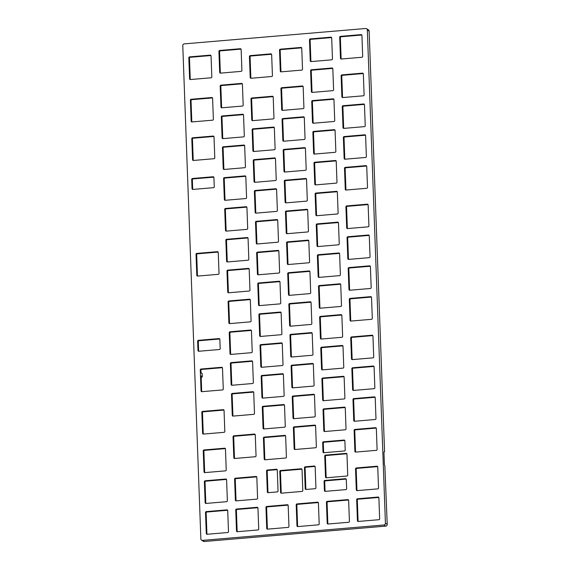 <?xml version="1.0" encoding="UTF-8"?>
<svg xmlns="http://www.w3.org/2000/svg" width="570" height="570" viewBox="0 0 570 570"><rect width="100%" height="100%" fill="white"/><g stroke="black" fill="none" stroke-linecap="round" stroke-linejoin="round"><path stroke-width="0.85" d="M184.302 43.876A1.646 1.568 -58.1 0 0 182.778 45.629L200.861 538.892A1.646 1.568 -58.1 0 0 202.507 540.374L383.895 524.999A1.646 1.568 -58.1 0 0 385.427 523.246L367.337 29.982A1.646 1.568 -58.1 0 0 365.691 28.5L184.302 43.876M366.617 28.721L368.42 29.847A1.646 1.568 -58.1 0 1 369.139 31.108L384.565 451.789L384.087 451.832M201.581 540.153L203.383 541.279A1.646 1.568 -58.1 0 0 204.309 541.5L385.698 526.124A1.646 1.568 -58.1 0 0 387.222 524.372L385.427 523.246M384.565 451.789L384.33 451.647A1.568 0.399 85.2 0 0 384.258 451.625A1.568 0.399 85.2 0 0 383.981 452.922L384.38 463.994A1.568 0.399 85.2 0 0 384.85 465.79L387.222 524.372M201.046 390.942L200.277 369.901A0.827 0.784 -58.1 0 1 201.039 369.025L221.673 367.272A0.827 0.784 -58.1 0 1 222.492 368.021L223.269 389.053A0.827 0.784 -58.1 0 1 222.499 389.93L201.873 391.683A0.827 0.784 -58.1 0 1 201.046 390.942L201.702 391.348L201.132 375.901L202.286 376.62A2.8 2.658 121.9 0 1 201.203 377.711M202.286 376.62L202.172 373.621A2.8 2.658 121.9 0 0 201.445 372.937L201.018 372.666M210.223 55.133L189.596 56.879A0.827 0.784 -58.1 0 0 188.834 57.755L189.603 78.795A0.827 0.784 -58.1 0 0 190.423 79.536L211.057 77.791A0.827 0.784 -58.1 0 0 211.819 76.914L211.05 55.874A0.827 0.784 -58.1 0 0 210.223 55.133L210.879 55.539A0.827 0.784 -58.1 0 1 210.957 55.532M211.776 97.52L191.149 99.273A0.827 0.784 -58.1 0 0 190.387 100.149L191.157 121.182A0.827 0.784 -58.1 0 0 191.983 121.93L212.61 120.177A0.827 0.784 -58.1 0 0 213.372 119.301L212.603 98.261A0.827 0.784 -58.1 0 0 211.776 97.52L212.432 97.926A0.827 0.784 -58.1 0 1 212.517 97.926M213.194 136.059L192.56 137.805A0.827 0.784 -58.1 0 0 191.798 138.681L192.567 159.721A0.827 0.784 -58.1 0 0 193.394 160.462L214.021 158.716A0.827 0.784 -58.1 0 0 214.79 157.84L214.014 136.8A0.827 0.784 -58.1 0 0 213.194 136.059L213.843 136.465A0.827 0.784 -58.1 0 1 213.928 136.458M240.312 48.714L219.685 50.466A0.827 0.784 -58.1 0 0 218.923 51.343L219.692 72.376A0.827 0.784 -58.1 0 0 220.519 73.124L241.146 71.371A0.827 0.784 -58.1 0 0 241.908 70.495L241.138 49.455A0.827 0.784 -58.1 0 0 240.312 48.714L240.968 49.12A0.827 0.784 -58.1 0 1 241.053 49.12M241.587 83.398L220.953 85.144A0.827 0.784 -58.1 0 0 220.191 86.02L220.968 107.06A0.827 0.784 -58.1 0 0 221.787 107.801L242.421 106.056A0.827 0.784 -58.1 0 0 243.183 105.179L242.407 84.139A0.827 0.784 -58.1 0 0 241.587 83.398L242.236 83.804A0.827 0.784 -58.1 0 1 242.321 83.804M242.72 114.228L222.086 115.974A0.827 0.784 -58.1 0 0 221.324 116.85L222.093 137.89A0.827 0.784 -58.1 0 0 222.92 138.631L243.547 136.886A0.827 0.784 -58.1 0 0 244.309 136.009L243.54 114.969A0.827 0.784 -58.1 0 0 242.72 114.228L243.369 114.634A0.827 0.784 -58.1 0 1 243.454 114.627M243.846 145.058L223.219 146.803A0.827 0.784 -58.1 0 0 222.457 147.68L223.226 168.72A0.827 0.784 -58.1 0 0 224.046 169.461L244.68 167.715A0.827 0.784 -58.1 0 0 245.442 166.839L244.672 145.799A0.827 0.784 -58.1 0 0 243.846 145.058L244.502 145.464A0.827 0.784 -58.1 0 1 244.58 145.457M213.094 176.75L192.46 178.503A0.827 0.784 -58.1 0 0 191.698 179.379L192.04 188.684A0.827 0.784 -58.1 0 0 192.867 189.425L213.493 187.672A0.827 0.784 -58.1 0 0 214.256 186.796L213.914 177.491A0.827 0.784 -58.1 0 0 213.094 176.75L213.743 177.156A0.827 0.784 -58.1 0 1 213.828 177.156M217.434 251.669L196.8 253.415A0.827 0.784 -58.1 0 0 196.037 254.291L196.807 275.331A0.827 0.784 -58.1 0 0 197.633 276.072L218.26 274.327A0.827 0.784 -58.1 0 0 219.03 273.45L218.253 252.41A0.827 0.784 -58.1 0 0 217.434 251.669L218.082 252.075A0.827 0.784 -58.1 0 1 218.167 252.068M244.979 175.888L224.345 177.633A0.827 0.784 -58.1 0 0 223.583 178.51L224.359 199.55A0.827 0.784 -58.1 0 0 225.179 200.291L245.812 198.545A0.827 0.784 -58.1 0 0 246.575 197.669L245.798 176.629A0.827 0.784 -58.1 0 0 244.979 175.888L245.627 176.294A0.827 0.784 -58.1 0 1 245.713 176.287M246.112 206.718L225.478 208.463A0.827 0.784 -58.1 0 0 224.715 209.34L225.485 230.38A0.827 0.784 -58.1 0 0 226.311 231.121L246.938 229.368A0.827 0.784 -58.1 0 0 247.701 228.492L246.931 207.459A0.827 0.784 -58.1 0 0 246.112 206.718L246.76 207.124A0.827 0.784 -58.1 0 1 246.846 207.117M247.238 237.54L226.611 239.293A0.827 0.784 -58.1 0 0 225.848 240.169L226.618 261.21A0.827 0.784 -58.1 0 0 227.437 261.951L248.071 260.198A0.827 0.784 -58.1 0 0 248.834 259.322L248.064 238.288A0.827 0.784 -58.1 0 0 247.238 237.54L247.893 237.946A0.827 0.784 -58.1 0 1 247.971 237.946M248.37 268.37L227.736 270.123A0.827 0.784 -58.1 0 0 226.974 270.999L227.751 292.032A0.827 0.784 -58.1 0 0 228.57 292.781L249.204 291.028A0.827 0.784 -58.1 0 0 249.966 290.151L249.19 269.111A0.827 0.784 -58.1 0 0 248.37 268.37L249.019 268.776A0.827 0.784 -58.1 0 1 249.104 268.776M270.828 53.858L250.202 55.611A0.827 0.784 -58.1 0 0 249.432 56.487L250.209 77.52A0.827 0.784 -58.1 0 0 251.028 78.268L271.662 76.515A0.827 0.784 -58.1 0 0 272.424 75.639L271.655 54.599A0.827 0.784 -58.1 0 0 270.828 53.858L271.477 54.264A0.827 0.784 -58.1 0 1 271.562 54.264M272.382 96.252L251.755 97.997A0.827 0.784 -58.1 0 0 250.992 98.874L251.762 119.914A0.827 0.784 -58.1 0 0 252.581 120.655L273.215 118.909A0.827 0.784 -58.1 0 0 273.978 118.033L273.208 96.993A0.827 0.784 -58.1 0 0 272.382 96.252L273.037 96.658A0.827 0.784 -58.1 0 1 273.115 96.651M273.514 127.082L252.881 128.827A0.827 0.784 -58.1 0 0 252.118 129.703L252.895 150.744A0.827 0.784 -58.1 0 0 253.714 151.485L274.348 149.739A0.827 0.784 -58.1 0 0 275.111 148.863L274.334 127.823A0.827 0.784 -58.1 0 0 273.514 127.082L274.163 127.488A0.827 0.784 -58.1 0 1 274.248 127.48M274.647 157.911L254.013 159.657A0.827 0.784 -58.1 0 0 253.251 160.533L254.02 181.573A0.827 0.784 -58.1 0 0 254.847 182.315L275.474 180.562A0.827 0.784 -58.1 0 0 276.236 179.685L275.467 158.652A0.827 0.784 -58.1 0 0 274.647 157.911L275.296 158.317A0.827 0.784 -58.1 0 1 275.381 158.31M275.773 188.734L255.146 190.487A0.827 0.784 -58.1 0 0 254.384 191.363L255.153 212.403A0.827 0.784 -58.1 0 0 255.973 213.144L276.607 211.392A0.827 0.784 -58.1 0 0 277.369 210.515L276.6 189.482A0.827 0.784 -58.1 0 0 275.773 188.734L276.429 189.14A0.827 0.784 -58.1 0 1 276.507 189.14M276.906 219.564L256.272 221.317A0.827 0.784 -58.1 0 0 255.51 222.193L256.279 243.233A0.827 0.784 -58.1 0 0 257.106 243.974L277.733 242.221A0.827 0.784 -58.1 0 0 278.502 241.345L277.725 220.305A0.827 0.784 -58.1 0 0 276.906 219.564L277.554 219.97A0.827 0.784 -58.1 0 1 277.64 219.97M278.039 250.394L257.405 252.147A0.827 0.784 -58.1 0 0 256.642 253.023L257.412 274.056A0.827 0.784 -58.1 0 0 258.238 274.804L278.865 273.051A0.827 0.784 -58.1 0 0 279.628 272.175L278.858 251.135A0.827 0.784 -58.1 0 0 278.039 250.394L278.687 250.8A0.827 0.784 -58.1 0 1 278.773 250.8M219.03 338.587L198.396 340.333A0.827 0.784 -58.1 0 0 197.633 341.209L197.975 350.514A0.827 0.784 -58.1 0 0 198.795 351.255L219.429 349.51A0.827 0.784 -58.1 0 0 220.191 348.633L219.849 339.328A0.827 0.784 -58.1 0 0 219.03 338.587L219.678 338.993A0.827 0.784 -58.1 0 1 219.763 338.986M249.503 299.2L228.869 300.953A0.827 0.784 -58.1 0 0 228.107 301.829L228.876 322.862A0.827 0.784 -58.1 0 0 229.703 323.61L250.33 321.858A0.827 0.784 -58.1 0 0 251.092 320.981L250.323 299.941A0.827 0.784 -58.1 0 0 249.503 299.2L250.152 299.606A0.827 0.784 -58.1 0 1 250.237 299.606M250.629 330.03L230.002 331.783A0.827 0.784 -58.1 0 0 229.24 332.659L230.009 353.692A0.827 0.784 -58.1 0 0 230.829 354.433L251.463 352.688A0.827 0.784 -58.1 0 0 252.225 351.811L251.456 330.771A0.827 0.784 -58.1 0 0 250.629 330.03L251.285 330.436A0.827 0.784 -58.1 0 1 251.363 330.436M251.762 360.86L231.128 362.606A0.827 0.784 -58.1 0 0 230.365 363.482L231.135 384.522A0.827 0.784 -58.1 0 0 231.962 385.263L252.588 383.517A0.827 0.784 -58.1 0 0 253.358 382.641L252.581 361.601A0.827 0.784 -58.1 0 0 251.762 360.86L252.41 361.266A0.827 0.784 -58.1 0 1 252.496 361.266M252.895 391.69L232.261 393.435A0.827 0.784 -58.1 0 0 231.498 394.312L232.268 415.352A0.827 0.784 -58.1 0 0 233.094 416.093L253.721 414.347A0.827 0.784 -58.1 0 0 254.484 413.471L253.714 392.431A0.827 0.784 -58.1 0 0 252.895 391.69L253.543 392.096A0.827 0.784 -58.1 0 1 253.629 392.089M223.226 409.666L202.592 411.412A0.827 0.784 -58.1 0 0 201.83 412.288L202.607 433.328A0.827 0.784 -58.1 0 0 203.426 434.069L224.06 432.324A0.827 0.784 -58.1 0 0 224.822 431.447L224.046 410.407A0.827 0.784 -58.1 0 0 223.226 409.666L223.875 410.072A0.827 0.784 -58.1 0 1 223.96 410.072M224.637 448.205L204.01 449.951A0.827 0.784 -58.1 0 0 203.248 450.827L204.017 471.867A0.827 0.784 -58.1 0 0 204.837 472.608L225.471 470.856A0.827 0.784 -58.1 0 0 226.233 469.979L225.464 448.946A0.827 0.784 -58.1 0 0 224.637 448.205L225.292 448.611A0.827 0.784 -58.1 0 1 225.371 448.604M225.77 479.028L205.136 480.781A0.827 0.784 -58.1 0 0 204.373 481.657L205.15 502.697A0.827 0.784 -58.1 0 0 205.969 503.438L226.596 501.686A0.827 0.784 -58.1 0 0 227.366 500.809L226.589 479.776A0.827 0.784 -58.1 0 0 225.77 479.028L226.418 479.434A0.827 0.784 -58.1 0 1 226.504 479.434M226.903 509.858L206.269 511.611A0.827 0.784 -58.1 0 0 205.506 512.487L206.276 533.527A0.827 0.784 -58.1 0 0 207.102 534.268L227.729 532.515A0.827 0.784 -58.1 0 0 228.492 531.639L227.722 510.599A0.827 0.784 -58.1 0 0 226.903 509.858L227.551 510.264A0.827 0.784 -58.1 0 1 227.637 510.264M254.448 434.076L233.814 435.829A0.827 0.784 -58.1 0 0 233.052 436.705L233.821 457.746A0.827 0.784 -58.1 0 0 234.648 458.487L255.274 456.734A0.827 0.784 -58.1 0 0 256.044 455.857L255.267 434.817A0.827 0.784 -58.1 0 0 254.448 434.076L255.096 434.482A0.827 0.784 -58.1 0 1 255.182 434.482M256.001 476.47L235.367 478.216A0.827 0.784 -58.1 0 0 234.605 479.092L235.374 500.132A0.827 0.784 -58.1 0 0 236.201 500.873L256.828 499.128A0.827 0.784 -58.1 0 0 257.597 498.251L256.821 477.211A0.827 0.784 -58.1 0 0 256.001 476.47L256.65 476.876A0.827 0.784 -58.1 0 1 256.735 476.869M257.134 507.3L236.5 509.046A0.827 0.784 -58.1 0 0 235.738 509.922L236.507 530.962A0.827 0.784 -58.1 0 0 237.334 531.703L257.961 529.957A0.827 0.784 -58.1 0 0 258.723 529.081L257.954 508.041A0.827 0.784 -58.1 0 0 257.134 507.3L257.783 507.706A0.827 0.784 -58.1 0 1 257.868 507.699M279.165 281.224L258.538 282.977A0.827 0.784 -58.1 0 0 257.775 283.853L258.545 304.886A0.827 0.784 -58.1 0 0 259.364 305.627L279.998 303.881A0.827 0.784 -58.1 0 0 280.761 303.005L279.991 281.965A0.827 0.784 -58.1 0 0 279.165 281.224L279.82 281.63A0.827 0.784 -58.1 0 1 279.899 281.63M280.298 312.054L259.663 313.799A0.827 0.784 -58.1 0 0 258.901 314.676L259.671 335.716A0.827 0.784 -58.1 0 0 260.497 336.457L281.124 334.711A0.827 0.784 -58.1 0 0 281.894 333.835L281.117 312.795A0.827 0.784 -58.1 0 0 280.298 312.054L280.946 312.46A0.827 0.784 -58.1 0 1 281.031 312.46M281.43 342.884L260.796 344.629A0.827 0.784 -58.1 0 0 260.034 345.506L260.804 366.546A0.827 0.784 -58.1 0 0 261.63 367.287L282.257 365.541A0.827 0.784 -58.1 0 0 283.019 364.665L282.25 343.625A0.827 0.784 -58.1 0 0 281.43 342.884L282.079 343.29A0.827 0.784 -58.1 0 1 282.164 343.283M282.556 373.713L261.929 375.459A0.827 0.784 -58.1 0 0 261.167 376.335L261.936 397.376A0.827 0.784 -58.1 0 0 262.756 398.117L283.39 396.371A0.827 0.784 -58.1 0 0 284.152 395.495L283.383 374.454A0.827 0.784 -58.1 0 0 282.556 373.713L283.212 374.12A0.827 0.784 -58.1 0 1 283.29 374.112M283.689 404.543L263.055 406.289A0.827 0.784 -58.1 0 0 262.293 407.165L263.062 428.205A0.827 0.784 -58.1 0 0 263.889 428.946L284.516 427.201A0.827 0.784 -58.1 0 0 285.285 426.324L284.508 405.284A0.827 0.784 -58.1 0 0 283.689 404.543L284.337 404.949A0.827 0.784 -58.1 0 1 284.423 404.942M284.822 435.373L264.188 437.119A0.827 0.784 -58.1 0 0 263.425 437.995L264.195 459.035A0.827 0.784 -58.1 0 0 265.022 459.776L285.648 458.024A0.827 0.784 -58.1 0 0 286.411 457.147L285.641 436.114A0.827 0.784 -58.1 0 0 284.822 435.373L285.47 435.772A0.827 0.784 -58.1 0 1 285.556 435.772M266.56 470.898L267.33 491.931A0.827 0.784 -58.1 0 0 268.156 492.68L277.276 491.903A0.827 0.784 -58.1 0 0 278.046 491.026L277.269 469.986A0.827 0.784 -58.1 0 0 276.45 469.245L267.323 470.022A0.827 0.784 -58.1 0 0 266.56 470.898L267.209 471.305A0.827 0.784 -58.1 0 1 267.978 470.428L277.098 469.651A0.827 0.784 -58.1 0 1 277.184 469.651M287.358 504.735L266.732 506.481A0.827 0.784 -58.1 0 0 265.969 507.357L266.739 528.397A0.827 0.784 -58.1 0 0 267.565 529.138L288.192 527.393A0.827 0.784 -58.1 0 0 288.954 526.516L288.185 505.476A0.827 0.784 -58.1 0 0 287.358 504.735L288.014 505.141A0.827 0.784 -58.1 0 1 288.099 505.141M300.917 47.445L280.29 49.191A0.827 0.784 -58.1 0 0 279.528 50.067L280.298 71.108A0.827 0.784 -58.1 0 0 281.117 71.849L301.751 70.103A0.827 0.784 -58.1 0 0 302.513 69.227L301.744 48.186A0.827 0.784 -58.1 0 0 300.917 47.445L301.573 47.852A0.827 0.784 -58.1 0 1 301.651 47.844M302.335 85.977L281.701 87.73A0.827 0.784 -58.1 0 0 280.939 88.606L281.708 109.647A0.827 0.784 -58.1 0 0 282.535 110.388L303.162 108.635A0.827 0.784 -58.1 0 0 303.924 107.759L303.155 86.725A0.827 0.784 -58.1 0 0 302.335 85.977L302.983 86.383A0.827 0.784 -58.1 0 1 303.069 86.383M303.461 116.807L282.834 118.56A0.827 0.784 -58.1 0 0 282.072 119.436L282.841 140.469A0.827 0.784 -58.1 0 0 283.661 141.218L304.294 139.465A0.827 0.784 -58.1 0 0 305.057 138.588L304.287 117.548A0.827 0.784 -58.1 0 0 303.461 116.807L304.116 117.213A0.827 0.784 -58.1 0 1 304.195 117.213M304.594 147.637L283.96 149.39A0.827 0.784 -58.1 0 0 283.197 150.266L283.967 171.299A0.827 0.784 -58.1 0 0 284.793 172.04L305.42 170.295A0.827 0.784 -58.1 0 0 306.19 169.418L305.413 148.378A0.827 0.784 -58.1 0 0 304.594 147.637L305.242 148.043A0.827 0.784 -58.1 0 1 305.328 148.043M305.727 178.467L285.093 180.213A0.827 0.784 -58.1 0 0 284.33 181.096L285.1 202.129A0.827 0.784 -58.1 0 0 285.926 202.87L306.553 201.124A0.827 0.784 -58.1 0 0 307.315 200.248L306.546 179.208A0.827 0.784 -58.1 0 0 305.727 178.467L306.375 178.873A0.827 0.784 -58.1 0 1 306.461 178.873M306.852 209.297L286.226 211.042A0.827 0.784 -58.1 0 0 285.463 211.919L286.233 232.959A0.827 0.784 -58.1 0 0 287.052 233.7L307.686 231.954A0.827 0.784 -58.1 0 0 308.448 231.078L307.679 210.038A0.827 0.784 -58.1 0 0 306.852 209.297L307.508 209.703A0.827 0.784 -58.1 0 1 307.586 209.703M307.985 240.127L287.351 241.872A0.827 0.784 -58.1 0 0 286.589 242.749L287.358 263.789A0.827 0.784 -58.1 0 0 288.185 264.53L308.812 262.784A0.827 0.784 -58.1 0 0 309.581 261.908L308.805 240.868A0.827 0.784 -58.1 0 0 307.985 240.127L308.634 240.533A0.827 0.784 -58.1 0 1 308.719 240.526M330.871 37.171L310.237 38.924A0.827 0.784 -58.1 0 0 309.474 39.8L310.244 60.84A0.827 0.784 -58.1 0 0 311.07 61.581L331.697 59.829A0.827 0.784 -58.1 0 0 332.46 58.952L331.69 37.919A0.827 0.784 -58.1 0 0 330.871 37.171L331.519 37.577A0.827 0.784 -58.1 0 1 331.605 37.577M331.996 68.001L311.37 69.754A0.827 0.784 -58.1 0 0 310.607 70.63L311.377 91.663A0.827 0.784 -58.1 0 0 312.196 92.411L332.83 90.659A0.827 0.784 -58.1 0 0 333.593 89.782L332.823 68.742A0.827 0.784 -58.1 0 0 331.996 68.001L332.652 68.407A0.827 0.784 -58.1 0 1 332.73 68.407M333.129 98.831L312.495 100.584A0.827 0.784 -58.1 0 0 311.733 101.46L312.502 122.493A0.827 0.784 -58.1 0 0 313.329 123.234L333.956 121.488A0.827 0.784 -58.1 0 0 334.725 120.612L333.949 99.572A0.827 0.784 -58.1 0 0 333.129 98.831L333.778 99.237A0.827 0.784 -58.1 0 1 333.863 99.237M334.262 129.661L313.628 131.413A0.827 0.784 -58.1 0 0 312.866 132.29L313.635 153.323A0.827 0.784 -58.1 0 0 314.462 154.064L335.089 152.318A0.827 0.784 -58.1 0 0 335.851 151.442L335.082 130.402A0.827 0.784 -58.1 0 0 334.262 129.661L334.911 130.067A0.827 0.784 -58.1 0 1 334.996 130.067M361.102 34.613L340.468 36.359A0.827 0.784 -58.1 0 0 339.706 37.235L340.475 58.275A0.827 0.784 -58.1 0 0 341.302 59.016L361.929 57.271A0.827 0.784 -58.1 0 0 362.691 56.394L361.921 35.354A0.827 0.784 -58.1 0 0 361.102 34.613L361.751 35.019A0.827 0.784 -58.1 0 1 361.836 35.012M362.513 73.145L341.879 74.898A0.827 0.784 -58.1 0 0 341.117 75.774L341.886 96.814A0.827 0.784 -58.1 0 0 342.713 97.555L363.339 95.803A0.827 0.784 -58.1 0 0 364.109 94.926L363.332 73.886A0.827 0.784 -58.1 0 0 362.513 73.145L363.161 73.551A0.827 0.784 -58.1 0 1 363.247 73.551M363.639 103.975L343.012 105.728A0.827 0.784 -58.1 0 0 342.249 106.604L343.019 127.637A0.827 0.784 -58.1 0 0 343.845 128.385L364.472 126.633A0.827 0.784 -58.1 0 0 365.235 125.756L364.465 104.716A0.827 0.784 -58.1 0 0 363.639 103.975L364.294 104.381A0.827 0.784 -58.1 0 1 364.38 104.381M364.772 134.805L344.145 136.558A0.827 0.784 -58.1 0 0 343.375 137.434L344.152 158.467A0.827 0.784 -58.1 0 0 344.971 159.208L365.605 157.463A0.827 0.784 -58.1 0 0 366.368 156.586L365.598 135.546A0.827 0.784 -58.1 0 0 364.772 134.805L365.427 135.211A0.827 0.784 -58.1 0 1 365.505 135.211M335.388 160.491L314.761 162.236A0.827 0.784 -58.1 0 0 313.999 163.113L314.768 184.153A0.827 0.784 -58.1 0 0 315.588 184.894L336.222 183.148A0.827 0.784 -58.1 0 0 336.984 182.272L336.214 161.232A0.827 0.784 -58.1 0 0 335.388 160.491L336.043 160.897A0.827 0.784 -58.1 0 1 336.122 160.897M336.521 191.32L315.887 193.066A0.827 0.784 -58.1 0 0 315.125 193.942L315.894 214.983A0.827 0.784 -58.1 0 0 316.721 215.724L337.347 213.978A0.827 0.784 -58.1 0 0 338.117 213.102L337.34 192.061A0.827 0.784 -58.1 0 0 336.521 191.32L337.169 191.727A0.827 0.784 -58.1 0 1 337.255 191.719M337.647 222.15L317.02 223.896A0.827 0.784 -58.1 0 0 316.257 224.772L317.027 245.812A0.827 0.784 -58.1 0 0 317.853 246.554L338.48 244.808A0.827 0.784 -58.1 0 0 339.243 243.932L338.473 222.891A0.827 0.784 -58.1 0 0 337.647 222.15L338.302 222.557A0.827 0.784 -58.1 0 1 338.388 222.549M338.78 252.98L318.153 254.726A0.827 0.784 -58.1 0 0 317.383 255.602L318.16 276.642A0.827 0.784 -58.1 0 0 318.979 277.383L339.613 275.631A0.827 0.784 -58.1 0 0 340.376 274.754L339.606 253.721A0.827 0.784 -58.1 0 0 338.78 252.98L339.435 253.386A0.827 0.784 -58.1 0 1 339.513 253.379M365.904 165.635L345.27 167.38A0.827 0.784 -58.1 0 0 344.508 168.257L345.278 189.297A0.827 0.784 -58.1 0 0 346.104 190.038L366.731 188.292A0.827 0.784 -58.1 0 0 367.5 187.416L366.724 166.376A0.827 0.784 -58.1 0 0 365.904 165.635L366.553 166.041A0.827 0.784 -58.1 0 1 366.638 166.041M367.315 204.174L346.688 205.92A0.827 0.784 -58.1 0 0 345.919 206.796L346.695 227.836A0.827 0.784 -58.1 0 0 347.515 228.577L368.149 226.824A0.827 0.784 -58.1 0 0 368.911 225.948L368.142 204.915A0.827 0.784 -58.1 0 0 367.315 204.174L367.971 204.58A0.827 0.784 -58.1 0 1 368.049 204.573M368.448 235.004L347.814 236.749A0.827 0.784 -58.1 0 0 347.052 237.626L347.821 258.666A0.827 0.784 -58.1 0 0 348.648 259.407L369.274 257.654A0.827 0.784 -58.1 0 0 370.044 256.778L369.267 235.745A0.827 0.784 -58.1 0 0 368.448 235.004L369.096 235.403A0.827 0.784 -58.1 0 1 369.182 235.403M309.118 270.957L288.484 272.702A0.827 0.784 -58.1 0 0 287.722 273.579L288.491 294.619A0.827 0.784 -58.1 0 0 289.318 295.36L309.945 293.614A0.827 0.784 -58.1 0 0 310.707 292.738L309.938 271.698A0.827 0.784 -58.1 0 0 309.118 270.957L309.767 271.363A0.827 0.784 -58.1 0 1 309.852 271.356M310.244 301.786L289.617 303.532A0.827 0.784 -58.1 0 0 288.855 304.409L289.624 325.449A0.827 0.784 -58.1 0 0 290.443 326.19L311.078 324.437A0.827 0.784 -58.1 0 0 311.84 323.56L311.07 302.528A0.827 0.784 -58.1 0 0 310.244 301.786L310.899 302.193A0.827 0.784 -58.1 0 1 310.978 302.185M311.377 332.609L290.743 334.362A0.827 0.784 -58.1 0 0 289.98 335.238L290.75 356.279A0.827 0.784 -58.1 0 0 291.576 357.019L312.203 355.267A0.827 0.784 -58.1 0 0 312.973 354.39L312.196 333.357A0.827 0.784 -58.1 0 0 311.377 332.609L312.025 333.015A0.827 0.784 -58.1 0 1 312.111 333.015M312.502 363.439L291.876 365.192A0.827 0.784 -58.1 0 0 291.113 366.068L291.883 387.108A0.827 0.784 -58.1 0 0 292.709 387.849L313.336 386.097A0.827 0.784 -58.1 0 0 314.099 385.22L313.329 364.187A0.827 0.784 -58.1 0 0 312.502 363.439L313.158 363.845A0.827 0.784 -58.1 0 1 313.243 363.845M313.635 394.269L293.009 396.022A0.827 0.784 -58.1 0 0 292.239 396.898L293.016 417.931A0.827 0.784 -58.1 0 0 293.835 418.679L314.469 416.926A0.827 0.784 -58.1 0 0 315.231 416.05L314.462 395.01A0.827 0.784 -58.1 0 0 313.635 394.269L314.291 394.675A0.827 0.784 -58.1 0 1 314.369 394.675M314.768 425.099L294.134 426.852A0.827 0.784 -58.1 0 0 293.372 427.728L294.141 448.761A0.827 0.784 -58.1 0 0 294.968 449.502L315.595 447.756A0.827 0.784 -58.1 0 0 316.364 446.88L315.588 425.84A0.827 0.784 -58.1 0 0 314.768 425.099L315.417 425.505A0.827 0.784 -58.1 0 1 315.502 425.505M279.813 471.397L280.583 492.437A0.827 0.784 -58.1 0 0 281.409 493.178L302.036 491.426A0.827 0.784 -58.1 0 0 302.798 490.549L302.029 469.516A0.827 0.784 -58.1 0 0 301.202 468.768L280.575 470.521A0.827 0.784 -58.1 0 0 279.813 471.397L280.461 471.803A0.827 0.784 -58.1 0 1 281.224 470.927L301.858 469.174A0.827 0.784 -58.1 0 1 301.943 469.174M304.451 467.685L305.221 488.725A0.827 0.784 -58.1 0 0 306.047 489.466L315.167 488.69A0.827 0.784 -58.1 0 0 315.93 487.813L315.16 466.78A0.827 0.784 -58.1 0 0 314.341 466.032L305.214 466.809A0.827 0.784 -58.1 0 0 304.451 467.685L305.1 468.091A0.827 0.784 -58.1 0 1 305.862 467.215L314.989 466.438A0.827 0.784 -58.1 0 1 315.075 466.438M317.59 502.17L296.963 503.923A0.827 0.784 -58.1 0 0 296.201 504.799L296.97 525.839A0.827 0.784 -58.1 0 0 297.796 526.58L318.423 524.827A0.827 0.784 -58.1 0 0 319.186 523.951L318.416 502.918A0.827 0.784 -58.1 0 0 317.59 502.17L318.245 502.576A0.827 0.784 -58.1 0 1 318.331 502.576M339.912 283.81L319.278 285.556A0.827 0.784 -58.1 0 0 318.516 286.432L319.286 307.472A0.827 0.784 -58.1 0 0 320.112 308.213L340.739 306.461A0.827 0.784 -58.1 0 0 341.508 305.584L340.732 284.551A0.827 0.784 -58.1 0 0 339.912 283.81L340.561 284.209A0.827 0.784 -58.1 0 1 340.646 284.209M341.038 314.633L320.411 316.386A0.827 0.784 -58.1 0 0 319.649 317.262L320.418 338.302A0.827 0.784 -58.1 0 0 321.245 339.043L341.872 337.29A0.827 0.784 -58.1 0 0 342.634 336.414L341.865 315.381A0.827 0.784 -58.1 0 0 341.038 314.633L341.694 315.039A0.827 0.784 -58.1 0 1 341.779 315.039M342.171 345.463L321.544 347.216A0.827 0.784 -58.1 0 0 320.775 348.092L321.551 369.125A0.827 0.784 -58.1 0 0 322.371 369.873L343.005 368.12A0.827 0.784 -58.1 0 0 343.767 367.244L342.998 346.204A0.827 0.784 -58.1 0 0 342.171 345.463L342.827 345.869A0.827 0.784 -58.1 0 1 342.905 345.869M343.304 376.293L322.67 378.045A0.827 0.784 -58.1 0 0 321.908 378.922L322.677 399.955A0.827 0.784 -58.1 0 0 323.504 400.696L344.13 398.95A0.827 0.784 -58.1 0 0 344.9 398.074L344.123 377.034A0.827 0.784 -58.1 0 0 343.304 376.293L343.952 376.699A0.827 0.784 -58.1 0 1 344.038 376.699M369.574 265.827L348.947 267.579A0.827 0.784 -58.1 0 0 348.185 268.456L348.954 289.496A0.827 0.784 -58.1 0 0 349.781 290.237L370.407 288.484A0.827 0.784 -58.1 0 0 371.17 287.608L370.4 266.575A0.827 0.784 -58.1 0 0 369.574 265.827L370.229 266.233A0.827 0.784 -58.1 0 1 370.315 266.233M370.707 296.656L350.08 298.409A0.827 0.784 -58.1 0 0 349.31 299.286L350.087 320.319A0.827 0.784 -58.1 0 0 350.906 321.067L371.54 319.314A0.827 0.784 -58.1 0 0 372.303 318.438L371.533 297.397A0.827 0.784 -58.1 0 0 370.707 296.656L371.355 297.063A0.827 0.784 -58.1 0 1 371.441 297.063M372.117 335.196L351.49 336.941A0.827 0.784 -58.1 0 0 350.728 337.818L351.498 358.858A0.827 0.784 -58.1 0 0 352.324 359.599L372.951 357.853A0.827 0.784 -58.1 0 0 373.713 356.977L372.944 335.937A0.827 0.784 -58.1 0 0 372.117 335.196L372.773 335.602A0.827 0.784 -58.1 0 1 372.858 335.602M373.25 366.026L352.623 367.771A0.827 0.784 -58.1 0 0 351.854 368.647L352.631 389.688A0.827 0.784 -58.1 0 0 353.45 390.429L374.084 388.683A0.827 0.784 -58.1 0 0 374.846 387.807L374.077 366.767A0.827 0.784 -58.1 0 0 373.25 366.026L373.899 366.432A0.827 0.784 -58.1 0 1 373.984 366.424M344.43 407.123L323.803 408.868A0.827 0.784 -58.1 0 0 323.04 409.745L323.81 430.785A0.827 0.784 -58.1 0 0 324.636 431.526L345.263 429.78A0.827 0.784 -58.1 0 0 346.026 428.904L345.256 407.864A0.827 0.784 -58.1 0 0 344.43 407.123L345.085 407.529A0.827 0.784 -58.1 0 1 345.171 407.529M344.045 440.047L323.418 441.8A0.827 0.784 -58.1 0 0 322.656 442.676L322.998 451.982A0.827 0.784 -58.1 0 0 323.817 452.723L344.451 450.97A0.827 0.784 -58.1 0 0 345.213 450.093L344.871 440.788A0.827 0.784 -58.1 0 0 344.045 440.047L344.7 440.453A0.827 0.784 -58.1 0 1 344.786 440.453M346.125 453.364L325.498 455.117A0.827 0.784 -58.1 0 0 324.736 455.993L325.506 477.033A0.827 0.784 -58.1 0 0 326.332 477.774L346.959 476.021A0.827 0.784 -58.1 0 0 347.721 475.145L346.952 454.112A0.827 0.784 -58.1 0 0 346.125 453.364L346.781 453.77A0.827 0.784 -58.1 0 1 346.866 453.77M345.463 478.686L324.836 480.439A0.827 0.784 -58.1 0 0 324.073 481.315L324.416 490.62A0.827 0.784 -58.1 0 0 325.235 491.361L345.869 489.609A0.827 0.784 -58.1 0 0 346.631 488.732L346.289 479.427A0.827 0.784 -58.1 0 0 345.463 478.686L346.118 479.092A0.827 0.784 -58.1 0 1 346.197 479.092M347.821 499.612L327.194 501.358A0.827 0.784 -58.1 0 0 326.432 502.234L327.201 523.274A0.827 0.784 -58.1 0 0 328.028 524.015L348.655 522.27A0.827 0.784 -58.1 0 0 349.417 521.393L348.648 500.353A0.827 0.784 -58.1 0 0 347.821 499.612L348.477 500.018A0.827 0.784 -58.1 0 1 348.562 500.011M374.383 396.855L353.749 398.601A0.827 0.784 -58.1 0 0 352.987 399.477L353.756 420.518A0.827 0.784 -58.1 0 0 354.583 421.259L375.21 419.513A0.827 0.784 -58.1 0 0 375.979 418.636L375.203 397.596A0.827 0.784 -58.1 0 0 374.383 396.855L375.031 397.261A0.827 0.784 -58.1 0 1 375.117 397.254M375.509 427.685L354.882 429.431A0.827 0.784 -58.1 0 0 354.12 430.307L354.889 451.347A0.827 0.784 -58.1 0 0 355.716 452.088L376.343 450.336A0.827 0.784 -58.1 0 0 377.105 449.459L376.335 428.426A0.827 0.784 -58.1 0 0 375.509 427.685L376.164 428.091A0.827 0.784 -58.1 0 1 376.25 428.084M376.927 466.217L356.293 467.97A0.827 0.784 -58.1 0 0 355.53 468.846L356.3 489.879A0.827 0.784 -58.1 0 0 357.126 490.62L377.753 488.875A0.827 0.784 -58.1 0 0 378.523 487.998L377.746 466.958A0.827 0.784 -58.1 0 0 376.927 466.217L377.575 466.623A0.827 0.784 -58.1 0 1 377.661 466.623M378.053 497.047L357.426 498.793A0.827 0.784 -58.1 0 0 356.663 499.676L357.433 520.709A0.827 0.784 -58.1 0 0 358.259 521.45L378.886 519.705A0.827 0.784 -58.1 0 0 379.649 518.828L378.879 497.788A0.827 0.784 -58.1 0 0 378.053 497.047L378.708 497.453A0.827 0.784 -58.1 0 1 378.793 497.453M201.039 369.025L201.695 369.431A0.827 0.784 -58.1 0 0 200.925 370.308L201.025 372.901L202.172 373.621M189.603 78.795L190.252 79.201A0.827 0.784 -58.1 0 0 190.344 79.536M189.596 56.879L190.245 57.285L210.879 55.539M190.245 57.285A0.827 0.784 -58.1 0 0 189.482 58.161L190.252 79.201M191.157 121.182L191.805 121.588A0.827 0.784 -58.1 0 0 191.898 121.93M191.149 99.273L191.798 99.679L212.432 97.926M191.798 99.679A0.827 0.784 -58.1 0 0 191.036 100.555L191.805 121.588M192.567 159.721L193.223 160.127A0.827 0.784 -58.1 0 0 193.308 160.469M192.56 137.805L193.216 138.211L213.843 136.465M193.216 138.211A0.827 0.784 -58.1 0 0 192.453 139.087L193.223 160.127M219.692 72.376L220.341 72.782A0.827 0.784 -58.1 0 0 220.433 73.124M219.685 50.466L220.334 50.873L240.968 49.12M220.334 50.873A0.827 0.784 -58.1 0 0 219.571 51.749L220.341 72.782M220.968 107.06L221.616 107.466A0.827 0.784 -58.1 0 0 221.702 107.808M220.953 85.144L221.609 85.55L242.236 83.804M221.609 85.55A0.827 0.784 -58.1 0 0 220.846 86.426L221.616 107.466M222.093 137.89L222.749 138.296A0.827 0.784 -58.1 0 0 222.834 138.638M222.086 115.974L222.742 116.38L243.369 114.634M222.742 116.38A0.827 0.784 -58.1 0 0 221.972 117.256L222.749 138.296M223.226 168.72L223.875 169.126A0.827 0.784 -58.1 0 0 223.967 169.461M223.219 146.803L223.868 147.21L244.502 145.464M223.868 147.21A0.827 0.784 -58.1 0 0 223.105 148.086L223.875 169.126M192.04 188.684L192.689 189.09A0.827 0.784 -58.1 0 0 192.781 189.425M192.46 178.503L193.116 178.909L213.743 177.156M193.116 178.909A0.827 0.784 -58.1 0 0 192.354 179.785L192.689 189.09M196.807 275.331L197.462 275.738A0.827 0.784 -58.1 0 0 197.548 276.072M196.8 253.415L197.455 253.821L218.082 252.075M197.455 253.821A0.827 0.784 -58.1 0 0 196.686 254.697L197.462 275.738M224.359 199.55L225.008 199.956A0.827 0.784 -58.1 0 0 225.093 200.291M224.345 177.633L225 178.04L245.627 176.294M225 178.04A0.827 0.784 -58.1 0 0 224.238 178.916L225.008 199.956M225.485 230.38L226.14 230.786A0.827 0.784 -58.1 0 0 226.226 231.121M225.478 208.463L226.133 208.869L246.76 207.124M226.133 208.869A0.827 0.784 -58.1 0 0 225.364 209.746L226.14 230.786M226.618 261.21L227.266 261.616A0.827 0.784 -58.1 0 0 227.359 261.951M226.611 239.293L227.259 239.699L247.893 237.946M227.259 239.699A0.827 0.784 -58.1 0 0 226.497 240.576L227.266 261.616M227.751 292.032L228.399 292.439A0.827 0.784 -58.1 0 0 228.485 292.781M227.736 270.123L228.392 270.529L249.019 268.776M228.392 270.529A0.827 0.784 -58.1 0 0 227.63 271.406L228.399 292.439M250.209 77.52L250.857 77.926A0.827 0.784 -58.1 0 0 250.942 78.268M250.202 55.611L250.85 56.017L271.477 54.264M250.85 56.017A0.827 0.784 -58.1 0 0 250.088 56.893L250.857 77.926M251.762 119.914L252.41 120.32A0.827 0.784 -58.1 0 0 252.503 120.655M251.755 97.997L252.403 98.403L273.037 96.658M252.403 98.403A0.827 0.784 -58.1 0 0 251.641 99.28L252.41 120.32M252.895 150.744L253.543 151.15A0.827 0.784 -58.1 0 0 253.629 151.485M252.881 128.827L253.536 129.233L274.163 127.488M253.536 129.233A0.827 0.784 -58.1 0 0 252.774 130.11L253.543 151.15M254.02 181.573L254.676 181.98A0.827 0.784 -58.1 0 0 254.762 182.315M254.013 159.657L254.662 160.063L275.296 158.317M254.662 160.063A0.827 0.784 -58.1 0 0 253.899 160.94L254.676 181.98M255.153 212.403L255.802 212.81A0.827 0.784 -58.1 0 0 255.894 213.144M255.146 190.487L255.795 190.893L276.429 189.14M255.795 190.893A0.827 0.784 -58.1 0 0 255.032 191.769L255.802 212.81M256.279 243.233L256.935 243.632A0.827 0.784 -58.1 0 0 257.02 243.974M256.272 221.317L256.928 221.723L277.554 219.97M256.928 221.723A0.827 0.784 -58.1 0 0 256.165 222.599L256.935 243.632M257.412 274.056L258.067 274.462A0.827 0.784 -58.1 0 0 258.153 274.804M257.405 252.147L258.053 252.553L278.687 250.8M258.053 252.553A0.827 0.784 -58.1 0 0 257.291 253.429L258.067 274.462M197.975 350.514L198.624 350.921A0.827 0.784 -58.1 0 0 198.716 351.262M198.396 340.333L199.051 340.739L219.678 338.993M199.051 340.739A0.827 0.784 -58.1 0 0 198.282 341.615L198.624 350.921M222.407 367.678A0.827 0.784 -58.1 0 0 222.321 367.678L201.695 369.431M228.876 322.862L229.532 323.268A0.827 0.784 -58.1 0 0 229.617 323.61M228.869 300.953L229.518 301.359L250.152 299.606M229.518 301.359A0.827 0.784 -58.1 0 0 228.755 302.235L229.532 323.268M230.009 353.692L230.658 354.098A0.827 0.784 -58.1 0 0 230.75 354.44M230.002 331.783L230.651 332.182L251.285 330.436M230.651 332.182A0.827 0.784 -58.1 0 0 229.888 333.058L230.658 354.098M231.135 384.522L231.791 384.928A0.827 0.784 -58.1 0 0 231.876 385.27M231.128 362.606L231.783 363.012L252.41 361.266M231.783 363.012A0.827 0.784 -58.1 0 0 231.021 363.888L231.791 384.928M232.268 415.352L232.923 415.758A0.827 0.784 -58.1 0 0 233.009 416.1M232.261 393.435L232.909 393.841L253.543 392.096M232.909 393.841A0.827 0.784 -58.1 0 0 232.147 394.718L232.923 415.758M202.607 433.328L203.255 433.734A0.827 0.784 -58.1 0 0 203.34 434.076M202.592 411.412L203.248 411.818L223.875 410.072M203.248 411.818A0.827 0.784 -58.1 0 0 202.485 412.694L203.255 433.734M204.017 471.867L204.666 472.274A0.827 0.784 -58.1 0 0 204.758 472.608M204.01 449.951L204.659 450.357L225.292 448.611M204.659 450.357A0.827 0.784 -58.1 0 0 203.896 451.233L204.666 472.274M205.15 502.697L205.798 503.103A0.827 0.784 -58.1 0 0 205.884 503.438M205.136 480.781L205.791 481.187L226.418 479.434M205.791 481.187A0.827 0.784 -58.1 0 0 205.029 482.063L205.798 503.103M206.276 533.527L206.931 533.926A0.827 0.784 -58.1 0 0 207.017 534.268M206.269 511.611L206.917 512.017L227.551 510.264M206.917 512.017A0.827 0.784 -58.1 0 0 206.155 512.893L206.931 533.926M233.821 457.746L234.477 458.145A0.827 0.784 -58.1 0 0 234.562 458.487M233.814 435.829L234.469 436.235L255.096 434.482M234.469 436.235A0.827 0.784 -58.1 0 0 233.7 437.112L234.477 458.145M235.374 500.132L236.03 500.538A0.827 0.784 -58.1 0 0 236.115 500.873M235.367 478.216L236.023 478.622L256.65 476.876M236.023 478.622A0.827 0.784 -58.1 0 0 235.26 479.498L236.03 500.538M236.507 530.962L237.163 531.368A0.827 0.784 -58.1 0 0 237.248 531.703M236.5 509.046L237.148 509.452L257.783 507.706M237.148 509.452A0.827 0.784 -58.1 0 0 236.386 510.328L237.163 531.368M258.545 304.886L259.193 305.292A0.827 0.784 -58.1 0 0 259.286 305.634M258.538 282.977L259.186 283.383L279.82 281.63M259.186 283.383A0.827 0.784 -58.1 0 0 258.424 284.259L259.193 305.292M259.671 335.716L260.326 336.122A0.827 0.784 -58.1 0 0 260.412 336.464M259.663 313.799L260.319 314.205L280.946 312.46M260.319 314.205A0.827 0.784 -58.1 0 0 259.557 315.082L260.326 336.122M260.804 366.546L261.459 366.952A0.827 0.784 -58.1 0 0 261.544 367.294M260.796 344.629L261.445 345.035L282.079 343.29M261.445 345.035A0.827 0.784 -58.1 0 0 260.682 345.912L261.459 366.952M261.936 397.376L262.585 397.782A0.827 0.784 -58.1 0 0 262.677 398.117M261.929 375.459L262.578 375.865L283.212 374.12M262.578 375.865A0.827 0.784 -58.1 0 0 261.815 376.742L262.585 397.782M263.062 428.205L263.718 428.611A0.827 0.784 -58.1 0 0 263.803 428.946M263.055 406.289L263.711 406.695L284.337 404.949M263.711 406.695A0.827 0.784 -58.1 0 0 262.948 407.571L263.718 428.611M264.195 459.035L264.843 459.441A0.827 0.784 -58.1 0 0 264.936 459.776M264.188 437.119L264.836 437.525L285.47 435.772M264.836 437.525A0.827 0.784 -58.1 0 0 264.074 438.401L264.843 459.441M267.33 491.931L267.986 492.338L267.209 471.305M266.739 528.397L267.387 528.803A0.827 0.784 -58.1 0 0 267.48 529.145M266.732 506.481L267.38 506.887L288.014 505.141M267.38 506.887A0.827 0.784 -58.1 0 0 266.618 507.763L267.387 528.803M280.298 71.108L280.946 71.514A0.827 0.784 -58.1 0 0 281.038 71.849M280.29 49.191L280.939 49.597L301.573 47.852M280.939 49.597A0.827 0.784 -58.1 0 0 280.176 50.474L280.946 71.514M281.708 109.647L282.364 110.053A0.827 0.784 -58.1 0 0 282.449 110.388M281.701 87.73L282.349 88.136L302.983 86.383M282.349 88.136A0.827 0.784 -58.1 0 0 281.587 89.013L282.364 110.053M282.841 140.469L283.49 140.876A0.827 0.784 -58.1 0 0 283.582 141.218M282.834 118.56L283.482 118.966L304.116 117.213M283.482 118.966A0.827 0.784 -58.1 0 0 282.72 119.843L283.49 140.876M283.967 171.299L284.622 171.705A0.827 0.784 -58.1 0 0 284.708 172.047M283.96 149.39L284.615 149.796L305.242 148.043M284.615 149.796A0.827 0.784 -58.1 0 0 283.853 150.672L284.622 171.705M285.1 202.129L285.755 202.535A0.827 0.784 -58.1 0 0 285.841 202.877M285.093 180.213L285.741 180.619L306.375 178.873M285.741 180.619A0.827 0.784 -58.1 0 0 284.979 181.495L285.755 202.535M286.233 232.959L286.881 233.365A0.827 0.784 -58.1 0 0 286.974 233.707M286.226 211.042L286.874 211.449L307.508 209.703M286.874 211.449A0.827 0.784 -58.1 0 0 286.112 212.325L286.881 233.365M287.358 263.789L288.014 264.195A0.827 0.784 -58.1 0 0 288.099 264.53M287.351 241.872L288.007 242.279L308.634 240.533M288.007 242.279A0.827 0.784 -58.1 0 0 287.244 243.155L288.014 264.195M310.244 60.84L310.899 61.246A0.827 0.784 -58.1 0 0 310.985 61.581M310.237 38.924L310.885 39.33L331.519 37.577M310.885 39.33A0.827 0.784 -58.1 0 0 310.123 40.206L310.899 61.246M311.377 91.663L312.025 92.069A0.827 0.784 -58.1 0 0 312.118 92.411M311.37 69.754L312.018 70.16L332.652 68.407M312.018 70.16A0.827 0.784 -58.1 0 0 311.256 71.036L312.025 92.069M312.502 122.493L313.158 122.899A0.827 0.784 -58.1 0 0 313.243 123.241M312.495 100.584L313.151 100.99L333.778 99.237M313.151 100.99A0.827 0.784 -58.1 0 0 312.389 101.866L313.158 122.899M313.635 153.323L314.284 153.729A0.827 0.784 -58.1 0 0 314.376 154.071M313.628 131.413L314.277 131.812L334.911 130.067M314.277 131.812A0.827 0.784 -58.1 0 0 313.514 132.689L314.284 153.729M340.475 58.275L341.124 58.681A0.827 0.784 -58.1 0 0 341.216 59.016M340.468 36.359L341.117 36.765L361.751 35.019M341.117 36.765A0.827 0.784 -58.1 0 0 340.354 37.641L341.124 58.681M341.886 96.814L342.541 97.213A0.827 0.784 -58.1 0 0 342.627 97.555M341.879 74.898L342.534 75.304L363.161 73.551M342.534 75.304A0.827 0.784 -58.1 0 0 341.772 76.181L342.541 97.213M343.019 127.637L343.667 128.043A0.827 0.784 -58.1 0 0 343.76 128.385M343.012 105.728L343.66 106.134L364.294 104.381M343.66 106.134A0.827 0.784 -58.1 0 0 342.898 107.01L343.667 128.043M344.152 158.467L344.8 158.873A0.827 0.784 -58.1 0 0 344.893 159.215M344.145 136.558L344.793 136.964L365.427 135.211M344.793 136.964A0.827 0.784 -58.1 0 0 344.031 137.84L344.8 158.873M314.768 184.153L315.417 184.559A0.827 0.784 -58.1 0 0 315.509 184.901M314.761 162.236L315.41 162.642L336.043 160.897M315.41 162.642A0.827 0.784 -58.1 0 0 314.647 163.519L315.417 184.559M315.894 214.983L316.549 215.389A0.827 0.784 -58.1 0 0 316.635 215.731M315.887 193.066L316.542 193.472L337.169 191.727M316.542 193.472A0.827 0.784 -58.1 0 0 315.78 194.349L316.549 215.389M317.027 245.812L317.675 246.219A0.827 0.784 -58.1 0 0 317.768 246.554M317.02 223.896L317.668 224.302L338.302 222.557M317.668 224.302A0.827 0.784 -58.1 0 0 316.906 225.179L317.675 246.219M318.16 276.642L318.808 277.048A0.827 0.784 -58.1 0 0 318.901 277.383M318.153 254.726L318.801 255.132L339.435 253.386M318.801 255.132A0.827 0.784 -58.1 0 0 318.039 256.008L318.808 277.048M345.278 189.297L345.933 189.703A0.827 0.784 -58.1 0 0 346.019 190.045M345.27 167.38L345.926 167.787L366.553 166.041M345.926 167.787A0.827 0.784 -58.1 0 0 345.163 168.663L345.933 189.703M346.695 227.836L347.344 228.242A0.827 0.784 -58.1 0 0 347.436 228.577M346.688 205.92L347.337 206.326L367.971 204.58M347.337 206.326A0.827 0.784 -58.1 0 0 346.574 207.202L347.344 228.242M347.821 258.666L348.477 259.072A0.827 0.784 -58.1 0 0 348.562 259.407M347.814 236.749L348.469 237.156L369.096 235.403M348.469 237.156A0.827 0.784 -58.1 0 0 347.707 238.032L348.477 259.072M288.491 294.619L289.14 295.025A0.827 0.784 -58.1 0 0 289.232 295.36M288.484 272.702L289.132 273.108L309.767 271.363M289.132 273.108A0.827 0.784 -58.1 0 0 288.37 273.985L289.14 295.025M289.624 325.449L290.272 325.855A0.827 0.784 -58.1 0 0 290.365 326.19M289.617 303.532L290.265 303.938L310.899 302.193M290.265 303.938A0.827 0.784 -58.1 0 0 289.503 304.815L290.272 325.855M290.75 356.279L291.405 356.685A0.827 0.784 -58.1 0 0 291.491 357.019M290.743 334.362L291.398 334.768L312.025 333.015M291.398 334.768A0.827 0.784 -58.1 0 0 290.636 335.644L291.405 356.685M291.883 387.108L292.531 387.514A0.827 0.784 -58.1 0 0 292.624 387.849M291.876 365.192L292.524 365.598L313.158 363.845M292.524 365.598A0.827 0.784 -58.1 0 0 291.762 366.474L292.531 387.514M293.016 417.931L293.664 418.337A0.827 0.784 -58.1 0 0 293.757 418.679M293.009 396.022L293.657 396.428L314.291 394.675M293.657 396.428A0.827 0.784 -58.1 0 0 292.894 397.304L293.664 418.337M294.141 448.761L294.797 449.167A0.827 0.784 -58.1 0 0 294.882 449.509M294.134 426.852L294.79 427.258L315.417 425.505M294.79 427.258A0.827 0.784 -58.1 0 0 294.027 428.134L294.797 449.167M280.583 492.437L281.231 492.843L280.461 471.803M305.221 488.725L305.869 489.131L305.1 468.091M296.97 525.839L297.618 526.245A0.827 0.784 -58.1 0 0 297.711 526.58M296.963 503.923L297.611 504.329L318.245 502.576M297.611 504.329A0.827 0.784 -58.1 0 0 296.849 505.205L297.618 526.245M319.286 307.472L319.941 307.878A0.827 0.784 -58.1 0 0 320.027 308.213M319.278 285.556L319.934 285.962L340.561 284.209M319.934 285.962A0.827 0.784 -58.1 0 0 319.171 286.838L319.941 307.878M320.418 338.302L321.067 338.708A0.827 0.784 -58.1 0 0 321.159 339.043M320.411 316.386L321.06 316.792L341.694 315.039M321.06 316.792A0.827 0.784 -58.1 0 0 320.297 317.668L321.067 338.708M321.551 369.125L322.2 369.531A0.827 0.784 -58.1 0 0 322.292 369.873M321.544 347.216L322.192 347.622L342.827 345.869M322.192 347.622A0.827 0.784 -58.1 0 0 321.43 348.498L322.2 369.531M322.677 399.955L323.333 400.361A0.827 0.784 -58.1 0 0 323.418 400.703M322.67 378.045L323.325 378.452L343.952 376.699M323.325 378.452A0.827 0.784 -58.1 0 0 322.563 379.328L323.333 400.361M348.954 289.496L349.602 289.902A0.827 0.784 -58.1 0 0 349.695 290.237M348.947 267.579L349.595 267.986L370.229 266.233M349.595 267.986A0.827 0.784 -58.1 0 0 348.833 268.862L349.602 289.902M350.087 320.319L350.735 320.725A0.827 0.784 -58.1 0 0 350.828 321.067M350.08 298.409L350.728 298.815L371.355 297.063M350.728 298.815A0.827 0.784 -58.1 0 0 349.966 299.692L350.735 320.725M351.498 358.858L352.146 359.264A0.827 0.784 -58.1 0 0 352.239 359.606M351.49 336.941L352.139 337.347L372.773 335.602M352.139 337.347A0.827 0.784 -58.1 0 0 351.377 338.224L352.146 359.264M352.631 389.688L353.279 390.094A0.827 0.784 -58.1 0 0 353.364 390.429M352.623 367.771L353.272 368.177L373.899 366.432M353.272 368.177A0.827 0.784 -58.1 0 0 352.509 369.054L353.279 390.094M323.81 430.785L324.458 431.191A0.827 0.784 -58.1 0 0 324.551 431.533M323.803 408.868L324.451 409.274L345.085 407.529M324.451 409.274A0.827 0.784 -58.1 0 0 323.689 410.151L324.458 431.191M322.998 451.982L323.646 452.388A0.827 0.784 -58.1 0 0 323.732 452.723M323.418 441.8L324.066 442.206L344.7 440.453M324.066 442.206A0.827 0.784 -58.1 0 0 323.304 443.082L323.646 452.388M325.506 477.033L326.154 477.439A0.827 0.784 -58.1 0 0 326.247 477.774M325.498 455.117L326.147 455.523L346.781 453.77M326.147 455.523A0.827 0.784 -58.1 0 0 325.385 456.399L326.154 477.439M324.416 490.62L325.064 491.026A0.827 0.784 -58.1 0 0 325.149 491.361M324.836 480.439L325.484 480.845L346.118 479.092M325.484 480.845A0.827 0.784 -58.1 0 0 324.722 481.721L325.064 491.026M327.201 523.274L327.85 523.68A0.827 0.784 -58.1 0 0 327.942 524.015M327.194 501.358L327.843 501.764L348.477 500.018M327.843 501.764A0.827 0.784 -58.1 0 0 327.08 502.64L327.85 523.68M353.756 420.518L354.412 420.924A0.827 0.784 -58.1 0 0 354.497 421.259M353.749 398.601L354.405 399.007L375.031 397.261M354.405 399.007A0.827 0.784 -58.1 0 0 353.635 399.884L354.412 420.924M354.889 451.347L355.538 451.753A0.827 0.784 -58.1 0 0 355.63 452.088M354.882 429.431L355.53 429.837L376.164 428.091M355.53 429.837A0.827 0.784 -58.1 0 0 354.768 430.713L355.538 451.753M356.3 489.879L356.955 490.286A0.827 0.784 -58.1 0 0 357.041 490.628M356.293 467.97L356.948 468.376L377.575 466.623M356.948 468.376A0.827 0.784 -58.1 0 0 356.179 469.253L356.955 490.286M357.433 520.709L358.081 521.115A0.827 0.784 -58.1 0 0 358.174 521.457M357.426 498.793L358.074 499.199L378.708 497.453M358.074 499.199A0.827 0.784 -58.1 0 0 357.312 500.075L358.081 521.115M369.139 31.108L367.337 29.982M204.309 541.5L202.507 540.374M200.277 369.901L200.925 370.308M385.698 526.124L383.895 524.999M188.834 57.755L189.482 58.161M190.387 100.149L191.036 100.555M191.798 138.681L192.453 139.087M218.923 51.343L219.571 51.749M220.191 86.02L220.846 86.426M221.324 116.85L221.972 117.256M222.457 147.68L223.105 148.086M191.698 179.379L192.354 179.785M196.037 254.291L196.686 254.697M223.583 178.51L224.238 178.916M224.715 209.34L225.364 209.746M225.848 240.169L226.497 240.576M226.974 270.999L227.63 271.406M249.432 56.487L250.088 56.893M250.992 98.874L251.641 99.28M252.118 129.703L252.774 130.11M253.251 160.533L253.899 160.94M254.384 191.363L255.032 191.769M255.51 222.193L256.165 222.599M256.642 253.023L257.291 253.429M197.633 341.209L198.282 341.615M221.673 367.272L222.321 367.678M228.107 301.829L228.755 302.235M229.24 332.659L229.888 333.058M230.365 363.482L231.021 363.888M231.498 394.312L232.147 394.718M201.83 412.288L202.485 412.694M203.248 450.827L203.896 451.233M204.373 481.657L205.029 482.063M205.506 512.487L206.155 512.893M233.052 436.705L233.7 437.112M234.605 479.092L235.26 479.498M235.738 509.922L236.386 510.328M257.775 283.853L258.424 284.259M258.901 314.676L259.557 315.082M260.034 345.506L260.682 345.912M261.167 376.335L261.815 376.742M262.293 407.165L262.948 407.571M263.425 437.995L264.074 438.401M267.323 470.022L267.978 470.428M276.45 469.245L277.098 469.651M265.969 507.357L266.618 507.763M279.528 50.067L280.176 50.474M280.939 88.606L281.587 89.013M282.072 119.436L282.72 119.843M283.197 150.266L283.853 150.672M284.33 181.096L284.979 181.495M285.463 211.919L286.112 212.325M286.589 242.749L287.244 243.155M309.474 39.8L310.123 40.206M310.607 70.63L311.256 71.036M311.733 101.46L312.389 101.866M312.866 132.29L313.514 132.689M339.706 37.235L340.354 37.641M341.117 75.774L341.772 76.181M342.249 106.604L342.898 107.01M343.375 137.434L344.031 137.84M313.999 163.113L314.647 163.519M315.125 193.942L315.78 194.349M316.257 224.772L316.906 225.179M317.383 255.602L318.039 256.008M344.508 168.257L345.163 168.663M345.919 206.796L346.574 207.202M347.052 237.626L347.707 238.032M287.722 273.579L288.37 273.985M288.855 304.409L289.503 304.815M289.98 335.238L290.636 335.644M291.113 366.068L291.762 366.474M292.239 396.898L292.894 397.304M293.372 427.728L294.027 428.134M280.575 470.521L281.224 470.927M301.202 468.768L301.858 469.174M305.214 466.809L305.862 467.215M314.341 466.032L314.989 466.438M296.201 504.799L296.849 505.205M318.516 286.432L319.171 286.838M319.649 317.262L320.297 317.668M320.775 348.092L321.43 348.498M321.908 378.922L322.563 379.328M348.185 268.456L348.833 268.862M349.31 299.286L349.966 299.692M350.728 337.818L351.377 338.224M351.854 368.647L352.509 369.054M323.04 409.745L323.689 410.151M322.656 442.676L323.304 443.082M324.736 455.993L325.385 456.399M324.073 481.315L324.722 481.721M326.432 502.234L327.08 502.64M352.987 399.477L353.635 399.884M354.12 430.307L354.768 430.713M355.53 468.846L356.179 469.253M356.663 499.676L357.312 500.075"/></g></svg>
